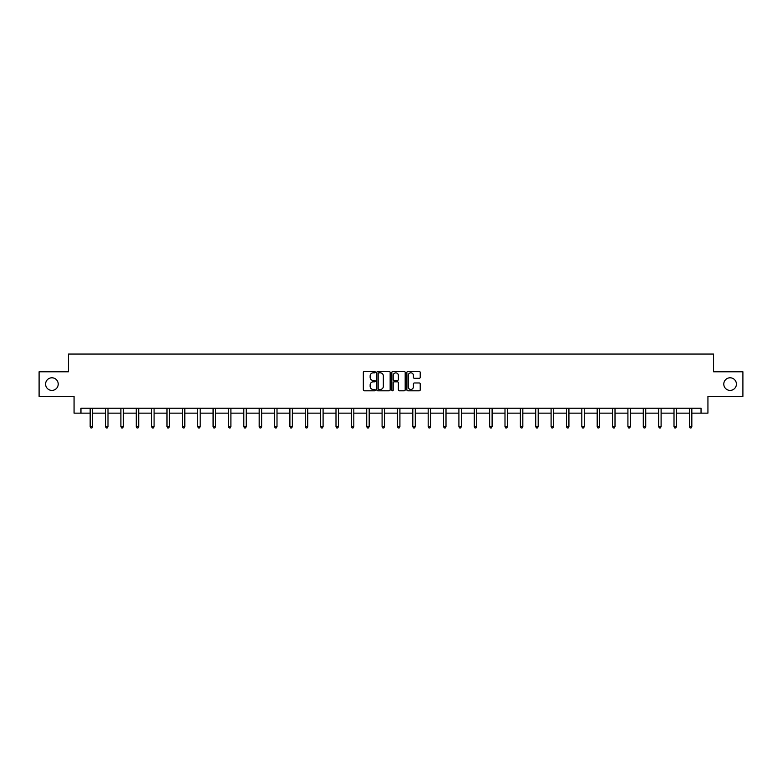 <?xml version="1.0" encoding="UTF-8"?>
<svg xmlns="http://www.w3.org/2000/svg" width="782" height="782" viewBox="0 0 782 782"><rect width="100%" height="100%" fill="white"/><g stroke="black" fill="none" stroke-linecap="round" stroke-linejoin="round"><path stroke-width="1.17" d="M375.243 372.154A0.674 0.674 0 0 0 374.568 371.47L364.295 371.47A0.968 0.968 0 0 0 363.327 372.437L363.327 389.847A0.968 0.968 0 0 0 364.295 390.805L374.568 390.805A0.674 0.674 0 0 0 375.243 390.13A0.674 0.674 0 0 0 374.568 389.456L373.239 389.456A3.089 3.089 0 0 1 370.14 386.357L370.14 384.91A3.089 3.089 0 0 1 373.239 381.821L374.568 381.821A0.674 0.674 0 0 0 375.243 381.137A0.674 0.674 0 0 0 374.568 380.463L373.239 380.463A3.089 3.089 0 0 1 370.14 377.374L370.14 375.917A3.089 3.089 0 0 1 373.239 372.828L374.568 372.828A0.674 0.674 0 0 0 375.243 372.154M723.79 384.099A6.305 6.305 0 0 0 730.095 390.404A6.305 6.305 0 0 0 736.4 384.099A6.305 6.305 0 0 0 730.095 377.794A6.305 6.305 0 0 0 723.79 384.099M45.6 384.099A6.305 6.305 0 0 0 51.905 390.404A6.305 6.305 0 0 0 58.21 384.099A6.305 6.305 0 0 0 51.905 377.794A6.305 6.305 0 0 0 45.6 384.099M419.25 378.293A0.968 0.968 0 0 0 420.217 377.325L420.217 372.437A0.968 0.968 0 0 0 419.25 371.47L407.842 371.47A0.968 0.968 0 0 0 406.875 372.437L406.875 389.847A0.968 0.968 0 0 0 407.842 390.805L419.25 390.805A0.968 0.968 0 0 0 420.217 389.847L420.217 383.942A0.968 0.968 0 0 0 419.25 382.975L414.372 382.975A0.968 0.968 0 0 0 413.404 383.942L413.404 386.865A2.59 2.59 0 0 1 410.814 389.456A2.59 2.59 0 0 1 408.233 386.865L408.233 375.409A2.59 2.59 0 0 1 410.814 372.828A2.59 2.59 0 0 1 413.404 375.409L413.404 377.325A0.968 0.968 0 0 0 414.372 378.293L419.25 378.293M80.957 413.15L80.957 408.224L701.043 408.224L701.043 413.15L707.935 413.15L707.935 396.406L742.9 396.406L742.9 371.782L713.546 371.782L713.546 354.06L68.454 354.06L68.454 371.782L39.1 371.782L39.1 396.406L74.065 396.406L74.065 413.15L90.165 413.15M390.15 372.437A0.968 0.968 0 0 0 389.192 371.47L377.784 371.47A0.968 0.968 0 0 0 376.816 372.437L376.816 389.847A0.968 0.968 0 0 0 377.784 390.805L389.192 390.805A0.968 0.968 0 0 0 390.15 389.847L390.15 372.437M392.808 371.47L404.216 371.47A0.968 0.968 0 0 1 405.184 372.437L405.184 389.847A0.968 0.968 0 0 1 404.216 390.805L399.338 390.805A0.968 0.968 0 0 1 398.37 389.847L398.37 382.789A0.968 0.968 0 0 0 397.403 381.821L394.167 381.821A0.968 0.968 0 0 0 393.199 382.789L393.199 390.13A0.674 0.674 0 0 1 392.525 390.805A0.674 0.674 0 0 1 391.85 390.13L391.85 372.437A0.968 0.968 0 0 1 392.808 371.47M92.628 413.15L105.531 413.15M107.994 413.15L120.897 413.15M123.361 413.15L136.264 413.15M138.717 413.15L151.62 413.15M154.083 413.15L166.986 413.15M169.45 413.15L182.353 413.15M184.816 413.15L197.719 413.15M200.182 413.15L213.075 413.15M215.539 413.15L228.442 413.15M230.905 413.15L243.808 413.15M246.271 413.15L259.174 413.15M261.638 413.15L274.541 413.15M277.004 413.15L289.897 413.15M292.36 413.15L305.263 413.15M307.727 413.15L320.63 413.15M323.093 413.15L335.996 413.15M338.459 413.15L351.362 413.15M353.816 413.15L366.719 413.15M369.182 413.15L382.085 413.15M384.548 413.15L397.452 413.15M399.915 413.15L412.818 413.15M415.281 413.15L428.184 413.15M430.638 413.15L443.541 413.15M446.004 413.15L458.907 413.15M461.37 413.15L474.273 413.15M476.737 413.15L489.64 413.15M492.103 413.15L504.996 413.15M507.459 413.15L520.362 413.15M522.826 413.15L535.729 413.15M538.192 413.15L551.095 413.15M553.558 413.15L566.461 413.15M568.925 413.15L581.818 413.15M584.281 413.15L597.184 413.15M599.647 413.15L612.55 413.15M615.014 413.15L627.917 413.15M630.38 413.15L643.283 413.15M645.737 413.15L658.639 413.15M661.103 413.15L674.006 413.15M676.469 413.15L689.372 413.15M691.835 413.15L701.043 413.15M378.84 372.828A0.674 0.674 0 0 0 378.165 373.503L378.165 388.781A0.674 0.674 0 0 0 378.84 389.456L380.248 389.456A3.089 3.089 0 0 0 383.336 386.357L383.336 375.917A3.089 3.089 0 0 0 380.248 372.828L378.84 372.828M398.37 375.458A2.59 2.59 0 0 0 395.79 372.877A2.59 2.59 0 0 0 393.199 375.458L393.199 379.495A0.968 0.968 0 0 0 394.167 380.463L397.403 380.463A0.968 0.968 0 0 0 398.37 379.495L398.37 375.458M92.755 408.224L92.696 408.37A0.987 0.987 0 0 0 92.628 408.742L92.628 426.659L90.165 426.659L90.165 408.742A0.987 0.987 0 0 0 90.096 408.37L90.038 408.224M92.628 426.659L91.895 427.94L90.907 427.94L90.165 426.659M108.121 408.224L108.063 408.37A0.987 0.987 0 0 0 107.994 408.742L107.994 426.659L105.531 426.659L105.531 408.742A0.987 0.987 0 0 0 105.462 408.37L105.404 408.224M107.994 426.659L107.251 427.94L106.274 427.94L105.531 426.659M123.488 408.224L123.429 408.37A0.987 0.987 0 0 0 123.361 408.742L123.361 426.659L120.897 426.659L120.897 408.742A0.987 0.987 0 0 0 120.819 408.37L120.77 408.224M123.361 426.659L122.618 427.94L121.63 427.94L120.897 426.659M138.854 408.224L138.795 408.37A0.987 0.987 0 0 0 138.717 408.742L138.717 426.659L136.264 426.659L136.264 408.742A0.987 0.987 0 0 0 136.185 408.37L136.127 408.224M138.717 426.659L137.984 427.94L136.997 427.94L136.264 426.659M154.21 408.224L154.162 408.37A0.987 0.987 0 0 0 154.083 408.742L154.083 426.659L151.62 426.659L151.62 408.742A0.987 0.987 0 0 0 151.552 408.37L151.493 408.224M154.083 426.659L153.35 427.94L152.363 427.94L151.62 426.659M169.577 408.224L169.518 408.37A0.987 0.987 0 0 0 169.45 408.742L169.45 426.659L166.986 426.659L166.986 408.742A0.987 0.987 0 0 0 166.918 408.37L166.859 408.224M169.45 426.659L168.707 427.94L167.729 427.94L166.986 426.659M184.943 408.224L184.884 408.37A0.987 0.987 0 0 0 184.816 408.742L184.816 426.659L182.353 426.659L182.353 408.742A0.987 0.987 0 0 0 182.284 408.37L182.226 408.224M184.816 426.659L184.073 427.94L183.086 427.94L182.353 426.659M200.309 408.224L200.251 408.37A0.987 0.987 0 0 0 200.182 408.742L200.182 426.659L197.719 426.659L197.719 408.742A0.987 0.987 0 0 0 197.641 408.37L197.582 408.224M200.182 426.659L199.439 427.94L198.452 427.94L197.719 426.659M215.676 408.224L215.617 408.37A0.987 0.987 0 0 0 215.539 408.742L215.539 426.659L213.075 426.659L213.075 408.742A0.987 0.987 0 0 0 213.007 408.37L212.948 408.224M215.539 426.659L214.806 427.94L213.818 427.94L213.075 426.659M231.032 408.224L230.973 408.37A0.987 0.987 0 0 0 230.905 408.742L230.905 426.659L228.442 426.659L228.442 408.742A0.987 0.987 0 0 0 228.373 408.37L228.315 408.224M230.905 426.659L230.172 427.94L229.185 427.94L228.442 426.659M246.398 408.224L246.34 408.37A0.987 0.987 0 0 0 246.271 408.742L246.271 426.659L243.808 426.659L243.808 408.742A0.987 0.987 0 0 0 243.74 408.37L243.681 408.224M246.271 426.659L245.528 427.94L244.551 427.94L243.808 426.659M261.765 408.224L261.706 408.37A0.987 0.987 0 0 0 261.638 408.742L261.638 426.659L259.174 426.659L259.174 408.742A0.987 0.987 0 0 0 259.106 408.37L259.047 408.224M261.638 426.659L260.895 427.94L259.907 427.94L259.174 426.659M277.131 408.224L277.072 408.37A0.987 0.987 0 0 0 277.004 408.742L277.004 426.659L274.541 426.659L274.541 408.742A0.987 0.987 0 0 0 274.462 408.37L274.404 408.224M277.004 426.659L276.261 427.94L275.274 427.94L274.541 426.659M292.497 408.224L292.439 408.37A0.987 0.987 0 0 0 292.36 408.742L292.36 426.659L289.897 426.659L289.897 408.742A0.987 0.987 0 0 0 289.829 408.37L289.77 408.224M292.36 426.659L291.627 427.94L290.64 427.94L289.897 426.659M307.854 408.224L307.795 408.37A0.987 0.987 0 0 0 307.727 408.742L307.727 426.659L305.263 426.659L305.263 408.742A0.987 0.987 0 0 0 305.195 408.37L305.136 408.224M307.727 426.659L306.994 427.94L306.006 427.94L305.263 426.659M323.22 408.224L323.162 408.37A0.987 0.987 0 0 0 323.093 408.742L323.093 426.659L320.63 426.659L320.63 408.742A0.987 0.987 0 0 0 320.561 408.37L320.503 408.224M323.093 426.659L322.35 427.94L321.373 427.94L320.63 426.659M338.586 408.224L338.528 408.37A0.987 0.987 0 0 0 338.459 408.742L338.459 426.659L335.996 426.659L335.996 408.742A0.987 0.987 0 0 0 335.928 408.37L335.869 408.224M338.459 426.659L337.716 427.94L336.729 427.94L335.996 426.659M353.953 408.224L353.894 408.37A0.987 0.987 0 0 0 353.816 408.742L353.816 426.659L351.362 426.659L351.362 408.742A0.987 0.987 0 0 0 351.284 408.37L351.226 408.224M353.816 426.659L353.083 427.94L352.096 427.94L351.362 426.659M369.309 408.224L369.26 408.37A0.987 0.987 0 0 0 369.182 408.742L369.182 426.659L366.719 426.659L366.719 408.742A0.987 0.987 0 0 0 366.65 408.37L366.592 408.224M369.182 426.659L368.449 427.94L367.462 427.94L366.719 426.659M384.676 408.224L384.617 408.37A0.987 0.987 0 0 0 384.548 408.742L384.548 426.659L382.085 426.659L382.085 408.742A0.987 0.987 0 0 0 382.017 408.37L381.958 408.224M384.548 426.659L383.806 427.94L382.828 427.94L382.085 426.659M400.042 408.224L399.983 408.37A0.987 0.987 0 0 0 399.915 408.742L399.915 426.659L397.452 426.659L397.452 408.742A0.987 0.987 0 0 0 397.383 408.37L397.324 408.224M399.915 426.659L399.172 427.94L398.194 427.94L397.452 426.659M415.408 408.224L415.35 408.37A0.987 0.987 0 0 0 415.281 408.742L415.281 426.659L412.818 426.659L412.818 408.742A0.987 0.987 0 0 0 412.74 408.37L412.691 408.224M415.281 426.659L414.538 427.94L413.551 427.94L412.818 426.659M430.774 408.224L430.716 408.37A0.987 0.987 0 0 0 430.638 408.742L430.638 426.659L428.184 426.659L428.184 408.742A0.987 0.987 0 0 0 428.106 408.37L428.047 408.224M430.638 426.659L429.905 427.94L428.917 427.94L428.184 426.659M446.131 408.224L446.072 408.37A0.987 0.987 0 0 0 446.004 408.742L446.004 426.659L443.541 426.659L443.541 408.742A0.987 0.987 0 0 0 443.472 408.37L443.414 408.224M446.004 426.659L445.271 427.94L444.284 427.94L443.541 426.659M461.497 408.224L461.439 408.37A0.987 0.987 0 0 0 461.37 408.742L461.37 426.659L458.907 426.659L458.907 408.742A0.987 0.987 0 0 0 458.839 408.37L458.78 408.224M461.37 426.659L460.627 427.94L459.65 427.94L458.907 426.659M476.864 408.224L476.805 408.37A0.987 0.987 0 0 0 476.737 408.742L476.737 426.659L474.273 426.659L474.273 408.742A0.987 0.987 0 0 0 474.205 408.37L474.146 408.224M476.737 426.659L475.994 427.94L475.006 427.94L474.273 426.659M492.23 408.224L492.171 408.37A0.987 0.987 0 0 0 492.103 408.742L492.103 426.659L489.64 426.659L489.64 408.742A0.987 0.987 0 0 0 489.561 408.37L489.503 408.224M492.103 426.659L491.36 427.94L490.373 427.94L489.64 426.659M507.596 408.224L507.538 408.37A0.987 0.987 0 0 0 507.459 408.742L507.459 426.659L504.996 426.659L504.996 408.742A0.987 0.987 0 0 0 504.928 408.37L504.869 408.224M507.459 426.659L506.726 427.94L505.739 427.94L504.996 426.659M522.953 408.224L522.894 408.37A0.987 0.987 0 0 0 522.826 408.742L522.826 426.659L520.362 426.659L520.362 408.742A0.987 0.987 0 0 0 520.294 408.37L520.235 408.224M522.826 426.659L522.093 427.94L521.105 427.94L520.362 426.659M538.319 408.224L538.26 408.37A0.987 0.987 0 0 0 538.192 408.742L538.192 426.659L535.729 426.659L535.729 408.742A0.987 0.987 0 0 0 535.66 408.37L535.602 408.224M538.192 426.659L537.449 427.94L536.472 427.94L535.729 426.659M553.685 408.224L553.627 408.37A0.987 0.987 0 0 0 553.558 408.742L553.558 426.659L551.095 426.659L551.095 408.742A0.987 0.987 0 0 0 551.027 408.37L550.968 408.224M553.558 426.659L552.815 427.94L551.828 427.94L551.095 426.659M569.052 408.224L568.993 408.37A0.987 0.987 0 0 0 568.925 408.742L568.925 426.659L566.461 426.659L566.461 408.742A0.987 0.987 0 0 0 566.383 408.37L566.324 408.224M568.925 426.659L568.182 427.94L567.194 427.94L566.461 426.659M584.418 408.224L584.359 408.37A0.987 0.987 0 0 0 584.281 408.742L584.281 426.659L581.818 426.659L581.818 408.742A0.987 0.987 0 0 0 581.749 408.37L581.691 408.224M584.281 426.659L583.548 427.94L582.561 427.94L581.818 426.659M599.774 408.224L599.716 408.37A0.987 0.987 0 0 0 599.647 408.742L599.647 426.659L597.184 426.659L597.184 408.742A0.987 0.987 0 0 0 597.116 408.37L597.057 408.224M599.647 426.659L598.914 427.94L597.927 427.94L597.184 426.659M615.141 408.224L615.082 408.37A0.987 0.987 0 0 0 615.014 408.742L615.014 426.659L612.55 426.659L612.55 408.742A0.987 0.987 0 0 0 612.482 408.37L612.423 408.224M615.014 426.659L614.271 427.94L613.293 427.94L612.55 426.659M630.507 408.224L630.448 408.37A0.987 0.987 0 0 0 630.38 408.742L630.38 426.659L627.917 426.659L627.917 408.742A0.987 0.987 0 0 0 627.838 408.37L627.79 408.224M630.38 426.659L629.637 427.94L628.65 427.94L627.917 426.659M645.873 408.224L645.815 408.37A0.987 0.987 0 0 0 645.737 408.742L645.737 426.659L643.283 426.659L643.283 408.742A0.987 0.987 0 0 0 643.205 408.37L643.146 408.224M645.737 426.659L645.003 427.94L644.016 427.94L643.283 426.659M661.23 408.224L661.181 408.37A0.987 0.987 0 0 0 661.103 408.742L661.103 426.659L658.639 426.659L658.639 408.742A0.987 0.987 0 0 0 658.571 408.37L658.512 408.224M661.103 426.659L660.37 427.94L659.382 427.94L658.639 426.659M676.596 408.224L676.538 408.37A0.987 0.987 0 0 0 676.469 408.742L676.469 426.659L674.006 426.659L674.006 408.742A0.987 0.987 0 0 0 673.937 408.37L673.879 408.224M676.469 426.659L675.726 427.94L674.749 427.94L674.006 426.659M691.962 408.224L691.904 408.37A0.987 0.987 0 0 0 691.835 408.742L691.835 426.659L689.372 426.659L689.372 408.742A0.987 0.987 0 0 0 689.304 408.37L689.245 408.224M691.835 426.659L691.092 427.94L690.105 427.94L689.372 426.659"/></g></svg>
